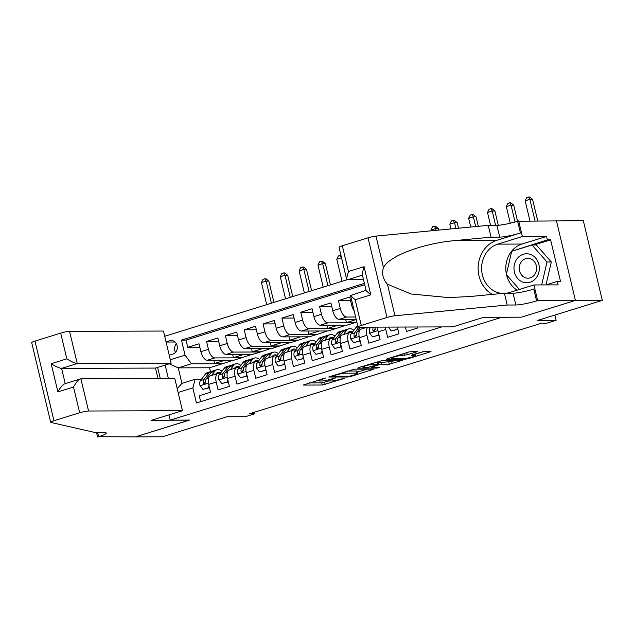 <?xml version="1.0" encoding="UTF-8"?>
<svg xmlns="http://www.w3.org/2000/svg" width="634" height="634" viewBox="0 0 634 634"><rect width="100%" height="100%" fill="white"/><g stroke="black" fill="none" stroke-linecap="round" stroke-linejoin="round"><path stroke-width="0.95" d="M325.646 378.007L303.179 385.076L322.246 385.012L344.801 378.339L340.775 379.132A7.006 0.88 166.6 0 1 331.471 380.979L329.878 380.986A7.006 0.88 166.6 0 1 328.983 380.772A7.006 0.88 166.6 0 1 332.406 379.164L335.505 377.975L330.924 379.164A7.006 0.88 166.6 0 1 321.612 381.01L320.027 381.018A7.006 0.88 166.6 0 1 319.124 380.804A7.006 0.88 166.6 0 1 322.555 379.195L325.646 378.007M416.554 351.878L417.346 351.307L409.089 351.91L386.193 359.177L405.546 359.177L408.454 358.598L430.272 351.838L431.065 351.268L424.598 351.284L412.354 354.763L411.561 355.333L414.771 355.317A5.857 0.737 166.6 0 1 415.524 355.492A5.857 0.737 166.6 0 1 411.371 357.219A5.857 0.737 166.6 0 1 404.88 358.384L392.319 358.432A5.857 0.737 166.6 0 1 391.574 358.25A5.857 0.737 166.6 0 1 395.719 356.53A5.857 0.737 166.6 0 1 402.218 355.357L407.218 354.778L416.554 351.878L416.419 351.315M521.14 317.166L501.732 317.317L170.189 420.136L189.614 420.065L135.454 436.866L162.439 436.771L226.956 416.768L245.31 416.704L254.725 413.78L249.328 413.804L541.317 323.261L546.706 323.237L556.129 320.321L554.877 315.074M521.156 317.254L575.315 300.461L602.3 300.373L537.783 320.376L556.129 320.321M354.485 369.162L328.689 377.008L348.042 377.008L350.951 376.438L373.838 369.162L354.485 369.162M358.511 367.585L383.237 360.247L402.59 360.247L389.276 364.225L381.541 364.249L378.633 364.827L371.365 367.252L379.703 367.292L377.111 368.092L357.727 368.156L358.511 367.585M342.312 245.786L348.438 271.511L346.521 278.746L339.039 247.323A6.689 0.84 -13.4 0 1 342.312 245.786L368.021 237.813A6.689 0.84 -13.4 0 1 375.97 236.102L488.243 225.363L496.882 225.332A15.612 1.957 166.6 0 0 517.621 221.218L583.32 220.711L602.3 300.373M352.678 304.589L351.593 304.922L349.722 297.069L338.421 300.571L350.547 300.532M355.634 317L346.663 317.024A8.924 4.169 -107.2 0 1 340.292 308.433L332.755 310.763L330.885 302.909L319.584 306.412L331.709 306.373M313.917 316.612A8.924 4.169 72.8 0 0 320.289 325.202L347.052 325.115L354.588 322.777L327.826 322.872A8.924 4.169 -107.2 0 1 321.454 314.274L313.917 316.612L312.047 308.75L300.746 312.253L312.871 312.213M295.079 322.452A8.924 4.169 72.8 0 0 301.451 331.043L328.214 330.956L335.751 328.618L308.988 328.713A8.924 4.169 -107.2 0 1 302.616 320.115L295.079 322.452L293.209 314.591L281.908 318.094L294.033 318.054M276.242 328.293A8.924 4.169 72.8 0 0 282.613 336.892L309.376 336.797L316.913 334.467L290.15 334.554A8.924 4.169 -107.2 0 1 283.778 325.955L276.242 328.293L274.371 320.432L263.07 323.934L275.196 323.895M257.404 334.134A8.924 4.169 72.8 0 0 263.776 342.732L290.538 342.637L298.075 340.307L271.312 340.395A8.924 4.169 -107.2 0 1 264.941 331.796L257.404 334.134L255.534 326.272L244.233 329.783L256.358 329.735M238.566 339.975A8.924 4.169 72.8 0 0 244.938 348.573L271.701 348.486L279.237 346.148L252.475 346.235A8.924 4.169 -107.2 0 1 246.103 337.637L238.566 339.975L236.696 332.113L225.395 335.624L237.52 335.584M219.729 345.815A8.924 4.169 72.8 0 0 226.1 354.414L252.863 354.327L260.4 351.989L233.637 352.076A8.924 4.169 -107.2 0 1 227.265 343.477L219.729 345.815L217.858 337.954L206.557 341.464L208.428 349.318A8.924 4.169 72.8 0 0 214.799 357.917L241.562 357.83L234.025 360.167L207.263 360.255A8.924 4.169 72.8 0 1 200.891 351.656L199.021 343.802L187.719 347.305L186 340.093L181.467 340.109L185.057 355.175L191.428 363.773L222.724 363.67L209.537 367.76L178.241 367.863L181.934 383.364L195.121 379.275L192.855 387.905L196.445 402.97L441.732 326.914M218.682 341.425L206.557 341.464M200.669 401.663L199.258 395.743L210.559 392.24L208.689 384.386A8.924 4.169 72.8 0 1 210.361 375.843L217.898 373.505A8.924 4.169 72.8 0 0 216.226 382.048L218.096 389.902L229.397 386.399L227.527 378.538A8.924 4.169 72.8 0 1 229.199 370.002L236.736 367.665A8.924 4.169 -107.2 0 1 237.33 367.577L239.145 367.569M236.736 367.665A8.924 4.169 -107.2 0 0 235.063 376.208L236.934 384.061L248.235 380.558L246.364 372.697A8.924 4.169 72.8 0 1 248.037 364.162L255.573 361.824A8.924 4.169 -107.2 0 1 256.168 361.737L257.983 361.729M255.573 361.824A8.924 4.169 -107.2 0 0 253.901 370.359L255.771 378.221L267.072 374.718L265.202 366.856A8.924 4.169 72.8 0 1 266.874 358.321L274.411 355.983A8.924 4.169 -107.2 0 1 275.005 355.896L276.82 355.888M274.411 355.983A8.924 4.169 -107.2 0 0 272.739 364.518L274.609 372.38L285.91 368.877L284.04 361.015A8.924 4.169 72.8 0 1 285.712 352.48L293.249 350.142A8.924 4.169 -107.2 0 1 293.843 350.055L295.658 350.047M293.249 350.142A8.924 4.169 -107.2 0 0 291.577 358.678L293.447 366.539L304.748 363.036L302.878 355.175A8.924 4.169 72.8 0 1 304.55 346.639L312.087 344.302A8.924 4.169 -107.2 0 1 312.681 344.214L314.496 344.207M312.087 344.302A8.924 4.169 -107.2 0 0 310.414 352.837L312.285 360.698L323.586 357.188L321.715 349.334A8.924 4.169 72.8 0 1 323.388 340.799L330.924 338.461A8.924 4.169 -107.2 0 1 331.519 338.374L333.333 338.366M330.924 338.461A8.924 4.169 -107.2 0 0 329.252 346.996L331.122 354.858L342.423 351.347L340.553 343.493A8.924 4.169 72.8 0 1 342.225 334.958L349.762 332.62A8.924 4.169 -107.2 0 1 350.356 332.525L352.171 332.525M349.762 332.62A8.924 4.169 -107.2 0 0 348.09 341.155L349.96 349.017L361.261 345.506L359.391 337.653A8.924 4.169 72.8 0 1 361.063 329.109L367.371 327.16M367.902 327.152A8.924 4.169 -107.2 0 0 366.928 335.315L368.798 343.168L380.099 339.666L378.229 331.812A8.924 4.169 72.8 0 1 377.809 327.12M385.369 327.096A8.924 4.169 -107.2 0 0 385.765 329.474L387.636 337.328L398.937 333.825L397.328 327.057M405.411 327.033L406.473 331.487L417.774 327.984L417.537 326.993M332.755 310.763A8.924 4.169 72.8 0 0 339.127 319.362L356.189 319.306M169.238 355.23L172.868 354.105A6.919 6.055 -90.2 0 0 177.274 346.505A6.919 6.055 -90.2 0 0 171.251 340.513A6.919 6.055 -90.2 0 0 169.69 340.751L166.053 341.877M347.266 279.673L164.721 336.282M170.189 420.136L168.937 414.89M160.283 378.561L157.628 367.419M364.415 283.374L181.467 340.109M192.855 387.905L178.106 392.478M168.367 378.538L165.165 365.081M170.316 359.747L185.057 355.175M220.307 373.41L218.492 373.418A8.924 4.169 72.8 0 0 217.898 373.505M227.265 343.477L225.395 335.624M246.103 337.637L244.233 329.783M264.941 331.796L263.07 323.934M283.778 325.955L281.908 318.094M302.616 320.115L300.746 312.253M321.454 314.274L319.584 306.412M340.292 308.433L338.421 300.571M364.724 284.666L186 340.093M191.428 363.773L178.241 367.863L169.246 363.813M201.469 379.259L195.121 379.275M254.725 413.78L254.361 412.243M209.537 367.76L210.48 371.698M354.588 322.777L356.799 321.866M335.751 328.618L346.299 325.115M316.913 334.467L327.461 330.964M298.075 340.307L308.623 336.805M279.237 346.148L289.786 342.645M260.4 351.989L270.948 348.486M241.562 357.83L252.11 354.327M222.724 363.67L233.272 360.167M222.677 363.456L214.577 363.48L213.809 360.231M214.577 363.48L225.181 360.199M199.845 347.266L187.719 347.305M241.514 357.616L233.415 357.639L244.019 354.351M233.415 357.639L232.646 354.39M260.352 351.775L252.253 351.799L251.484 348.549M252.253 351.799L262.856 348.51M279.19 345.934L271.09 345.958L270.322 342.709M271.09 345.958L281.694 342.669M298.028 340.086L289.928 340.117L289.159 336.868M289.928 340.117L300.532 336.828M316.865 334.245L308.766 334.276L307.997 331.027M308.766 334.276L319.37 330.988M335.703 328.404L327.604 328.436L326.835 325.187M327.604 328.436L338.207 325.147M354.541 322.563L346.441 322.595L345.673 319.346M346.441 322.595L356.245 319.552M351.593 304.922A8.924 4.169 72.8 0 0 354.16 310.803M181.934 383.364L177.203 388.658M176.387 343.723A6.919 6.055 -90.2 0 0 175.515 352.369M309.138 382.896L321.731 382.857L329.109 380.891M357.314 372.15L367.078 369.123M333.278 375.867L332.723 376.271L349.461 376.216L354.184 374.979A7.006 0.88 166.6 0 0 357.608 373.363A7.006 0.88 166.6 0 0 356.704 373.157L345.268 373.188A7.006 0.88 166.6 0 0 335.957 375.035L333.278 375.867L333.175 375.447M357.608 373.363L357.093 371.215A7.006 0.88 166.6 0 0 356.197 371.001L356.704 373.157M347.416 371.033L356.197 371.001M395.83 360.207L391.669 361.491L392.184 363.647M377.848 362.759L391.669 361.491M373.513 364.273A5.857 0.737 166.6 0 0 367.023 365.446A5.857 0.737 166.6 0 0 362.87 367.165A5.857 0.737 166.6 0 0 363.623 367.348L368.045 367.332L377.151 364.835L377.935 364.265L373.513 364.273L373.22 363.028M378.221 364.328L377.428 362.109L377.935 364.265M376.168 362.109L377.428 362.109M415.215 354.192L424.582 351.284M215.608 374.219L215.909 373.822A14.162 6.617 -107.2 0 1 217.7 372.499A14.162 6.617 -107.2 0 1 220.695 372.903M211.534 375.479L214.68 371.326A17.063 7.973 -107.2 0 1 216.844 369.725A17.063 7.973 -107.2 0 1 221.979 371.207M209.458 387.62L202.935 389.371L200.027 385.654A5.912 2.766 -107.2 0 1 200.415 380.654L205.265 374.242A17.063 7.973 -107.2 0 1 207.421 372.649L211.003 371.54A17.063 7.973 72.8 0 0 208.84 373.133L203.989 379.544A5.912 2.766 72.8 0 0 203.356 382.928L203.696 383.657L204.782 383.824L205.614 382.223A5.912 2.766 -107.2 0 1 206.256 378.847L211.098 372.435A17.063 7.973 -107.2 0 1 213.262 370.835L216.844 369.725M208.586 387.62L208.958 385.504M202.935 389.371L209.497 387.77M212.184 371.365A17.063 7.973 72.8 0 0 211.003 371.54M216.78 373.854A14.162 6.617 72.8 0 0 216.083 373.608M203.356 382.928L204.909 382.92A3.011 1.411 -107.2 0 1 205.218 382.04L205.582 381.557M271.407 303.195L266.153 281.131L261.446 282.59L266.7 304.661M261.446 282.59L262.999 279.356L264.885 278.77L265.963 278.762L268.856 281.124L273.928 302.418M268.856 281.124L266.153 281.131L264.885 278.77M529.897 254.258A14.503 12.688 -90.2 0 0 514.388 264.568A14.503 12.688 -90.2 0 0 523.422 282.288A14.503 12.688 -90.2 0 0 538.932 271.986A14.503 12.688 -90.2 0 0 529.897 254.258M530.151 258.672A9.93 8.686 -90.2 0 0 527.908 258.347A9.93 8.686 -90.2 0 0 519.317 267.001A9.93 8.686 -90.2 0 0 525.721 277.866A9.93 8.686 -90.2 0 0 527.971 278.199A9.93 8.686 -90.2 0 0 536.554 269.537A9.93 8.686 -90.2 0 0 530.151 258.672M519.42 289.445L506.32 274.577L511.693 251.294L532.037 244.993L536.348 244.978L551.318 261.953L546.017 284.912L557.27 281.425L558.094 284.872L533.915 284.951L537.64 300.556L575.41 300.429L521.441 317.166L483.663 317.293L452.771 326.875L358.876 327.184A6.689 0.84 166.6 0 1 358.012 326.986A6.689 0.84 166.6 0 1 361.285 325.448L387.002 317.468L368.021 237.813M532.037 244.993L546.999 261.969L541.705 284.92M551.318 261.953L546.999 261.969M158.009 378.569L155.504 368.077L171.14 363.227L163.477 331.043L69.574 331.352L77.245 363.536L61.609 368.386L65.231 383.61M171.14 363.227L77.245 363.536C74.836 363.242 71.357 361.681 66.816 358.844L60.69 333.112L34.973 341.092L53.953 420.746A6.689 0.84 166.6 0 0 50.68 422.292A6.689 0.84 166.6 0 0 50.926 422.442L95.623 432.657L104.253 432.634A15.612 1.957 -13.4 0 1 106.258 433.101A15.612 1.957 -13.4 0 1 98.627 436.699L135.359 436.889L189.312 420.073M189.336 420.152L151.558 420.279L182.449 410.697L88.554 411.014A6.689 0.84 166.6 0 0 79.662 412.774L53.953 420.746M97.588 437.016L96.55 432.657M182.449 410.697L174.786 378.514L80.883 378.823L88.554 411.014M50.68 422.292L31.7 342.629A6.689 0.84 -13.4 0 1 34.973 341.092M60.69 333.112A6.689 0.84 -13.4 0 1 69.574 331.352M155.504 368.077L61.609 368.386C59.2 368.092 55.721 366.531 51.18 363.694L66.816 358.844M79.662 412.774L73.536 387.049C76.223 382.096 78.671 379.354 80.883 378.823L64.747 383.76M73.536 387.049L57.9 391.899C60.587 386.946 63.035 384.204 65.247 383.673M488.243 225.363L491.057 237.148L456.631 240.444C423.591 243.02 389.046 255.843 383.475 267.603C381.589 273.603 382.912 279.15 387.445 284.262L411.078 293.986L448.642 297.592L469.992 296.53L504.418 293.233L513.049 293.209A15.612 1.957 166.6 0 0 533.788 289.088L536.602 300.881L537.64 300.556M504.418 293.233L507.224 305.025L515.862 304.994A15.612 1.957 166.6 0 0 536.602 300.881M456.631 240.444L496.882 240.31L520.435 233.003A15.612 1.957 166.6 0 1 499.687 237.124L491.057 237.148M387.445 284.262L394.95 315.764L507.224 305.025M506.407 274.221A25.098 21.96 89.8 0 1 521.972 244.05L546.556 236.427L547.372 239.874L512.209 251.143M557.27 281.425L560.511 281.417L550.613 239.858L547.372 239.874M556.438 220.775L575.41 300.429M518.66 220.901L522.376 236.506L497.793 244.13A25.098 21.96 -90.2 0 0 481.729 271.051A25.098 21.96 -90.2 0 0 502.5 293.415M546.556 236.427L522.376 236.506M363.528 279.657L347.567 279.713L346.521 278.746M506.487 293.225A25.098 21.96 -90.2 0 0 509.332 292.575L533.915 284.951M496.882 240.31A29.053 25.431 -90.2 0 0 478.25 265.527A29.053 25.431 -90.2 0 0 492.309 294.39M394.95 315.764A6.689 0.84 166.6 0 0 387.002 317.468M517.043 290.182A25.098 21.96 89.8 0 1 506.55 274.831M513.477 250.747L512.296 250.747M550.613 239.858L534.09 244.986M348.438 271.511L364.075 266.66L362.157 273.904L366.167 290.713L370.795 294.865L355.159 299.716L350.531 295.555L366.072 290.317M234.445 368.378L234.746 367.982A14.162 6.617 -107.2 0 1 236.537 366.658A14.162 6.617 -107.2 0 1 239.533 367.062M230.372 369.638L233.518 365.485A17.063 7.973 -107.2 0 1 235.682 363.884A17.063 7.973 -107.2 0 1 240.817 365.366M228.295 381.779L221.773 383.53L218.865 379.806A5.912 2.766 -107.2 0 1 219.253 374.813L224.103 368.402A17.063 7.973 -107.2 0 1 226.259 366.809L229.841 365.699A17.063 7.973 72.8 0 0 227.677 367.292L222.827 373.703A5.912 2.766 72.8 0 0 222.193 377.087L222.534 377.816L223.62 377.983L224.452 376.382A5.912 2.766 -107.2 0 1 225.094 373.006L229.936 366.595A17.063 7.973 -107.2 0 1 232.099 364.994L235.682 363.884M227.424 381.779L227.796 379.663M221.773 383.53L228.335 381.93M231.022 365.525A17.063 7.973 72.8 0 0 229.841 365.699M235.618 368.013A14.162 6.617 72.8 0 0 234.921 367.768M222.193 377.087L223.747 377.079A3.011 1.411 -107.2 0 1 224.056 376.2L224.42 375.716M290.245 297.354L284.991 275.291L280.283 276.749L285.538 298.82M280.283 276.749L281.837 273.508L283.723 272.929L284.801 272.921L287.693 275.283L292.765 296.577M287.693 275.283L284.991 275.291L283.723 272.929M253.283 362.537L253.584 362.141A14.162 6.617 -107.2 0 1 255.375 360.817A14.162 6.617 -107.2 0 1 258.371 361.221M249.21 363.797L252.356 359.644A17.063 7.973 -107.2 0 1 254.519 358.044A17.063 7.973 -107.2 0 1 259.655 359.526M247.133 375.93L240.611 377.69L237.702 373.965A5.912 2.766 -107.2 0 1 238.091 368.972L242.941 362.561A17.063 7.973 -107.2 0 1 245.096 360.968L248.679 359.858A17.063 7.973 72.8 0 0 246.515 361.451L241.665 367.863A5.912 2.766 72.8 0 0 241.031 371.239L241.697 372.174L242.457 372.142L243.29 370.541A5.912 2.766 -107.2 0 1 243.931 367.157L248.774 360.754A17.063 7.973 -107.2 0 1 250.937 359.153L254.519 358.044M246.261 375.938L246.634 373.822M240.611 377.69L247.173 376.089M249.859 359.684A17.063 7.973 72.8 0 0 248.679 359.858M254.456 362.173A14.162 6.617 72.8 0 0 253.758 361.927M241.031 371.239L242.584 371.239A3.011 1.411 -107.2 0 1 242.893 370.359L243.258 369.876M309.083 291.513L303.829 269.45L299.121 270.908L304.375 292.979M299.121 270.908L300.674 267.667L302.561 267.088L303.638 267.08L306.531 269.442L311.603 290.737M306.531 269.442L303.829 269.45L302.561 267.088M272.121 356.696L272.422 356.3A14.162 6.617 -107.2 0 1 274.213 354.977A14.162 6.617 -107.2 0 1 277.209 355.381M268.047 357.956L271.193 353.804A17.063 7.973 -107.2 0 1 273.357 352.203A17.063 7.973 -107.2 0 1 278.492 353.685M265.971 370.09L259.449 371.849L256.54 368.124A5.912 2.766 -107.2 0 1 256.928 363.131L261.779 356.72A17.063 7.973 -107.2 0 1 263.934 355.127L267.516 354.018A17.063 7.973 72.8 0 0 265.353 355.611L260.503 362.022A5.912 2.766 72.8 0 0 259.869 365.398L260.534 366.333L261.295 366.301L262.127 364.701A5.912 2.766 -107.2 0 1 262.769 361.317L267.611 354.913A17.063 7.973 -107.2 0 1 269.775 353.312L273.357 352.203M265.099 370.097L265.472 367.982M259.449 371.849L266.011 370.24M268.697 353.843A17.063 7.973 72.8 0 0 267.516 354.018M273.294 356.332A14.162 6.617 72.8 0 0 272.596 356.078M259.869 365.398L261.422 365.398A3.011 1.411 -107.2 0 1 261.731 364.518L262.096 364.035M327.921 285.672L322.666 263.609L317.959 265.067L323.213 287.131M317.959 265.067L319.512 261.826L321.398 261.248L322.476 261.24L325.369 263.601L330.441 284.896M325.369 263.601L322.666 263.609L321.398 261.248M290.958 350.856L291.26 350.459A14.162 6.617 -107.2 0 1 293.051 349.128A14.162 6.617 -107.2 0 1 296.046 349.532M286.885 352.116L290.031 347.955A17.063 7.973 -107.2 0 1 292.195 346.362A17.063 7.973 -107.2 0 1 297.33 347.836M284.809 364.249L278.286 366.008L275.378 362.283A5.912 2.766 -107.2 0 1 275.766 357.291L280.616 350.879A17.063 7.973 -107.2 0 1 282.772 349.286L286.354 348.169A17.063 7.973 72.8 0 0 284.19 349.77L279.34 356.181A5.912 2.766 72.8 0 0 278.706 359.557L279.372 360.492L280.133 360.461L280.965 358.86A5.912 2.766 -107.2 0 1 281.607 355.476L286.449 349.065A17.063 7.973 -107.2 0 1 288.613 347.472L292.195 346.362M283.937 364.257L284.309 362.141M278.286 366.008L284.848 364.399M287.535 348.003A17.063 7.973 72.8 0 0 286.354 348.169M292.131 350.491A14.162 6.617 72.8 0 0 291.434 350.237M278.706 359.557L280.26 359.557A3.011 1.411 -107.2 0 1 280.569 358.678L280.933 358.194M346.758 279.832L341.504 257.769L336.797 259.227L342.051 281.29M336.797 259.227L338.35 255.985L340.965 255.399M341.528 257.769L340.236 255.399M309.796 345.015L310.097 344.619A14.162 6.617 -107.2 0 1 311.888 343.287A14.162 6.617 -107.2 0 1 314.884 343.691M305.723 346.275L308.869 342.114A17.063 7.973 -107.2 0 1 311.032 340.521A17.063 7.973 -107.2 0 1 316.168 341.995M303.646 358.408L297.124 360.167L294.216 356.443A5.912 2.766 -107.2 0 1 294.604 351.45L299.454 345.039A17.063 7.973 -107.2 0 1 301.61 343.438L305.192 342.328A17.063 7.973 72.8 0 0 303.028 343.929L298.178 350.34A5.912 2.766 72.8 0 0 297.544 353.717L297.885 354.446L298.971 354.612L299.803 353.019A5.912 2.766 -107.2 0 1 300.445 349.635L305.287 343.224A17.063 7.973 -107.2 0 1 307.45 341.631L311.032 340.521M302.775 358.408L303.147 356.3M297.124 360.167L303.686 358.559M306.373 342.162A17.063 7.973 72.8 0 0 305.192 342.328M310.969 344.65A14.162 6.617 72.8 0 0 310.272 344.397M297.544 353.717L299.097 353.709A3.011 1.411 -107.2 0 1 299.406 352.837L299.771 352.353M328.634 339.166L328.935 338.778A14.162 6.617 -107.2 0 1 330.726 337.447A14.162 6.617 -107.2 0 1 333.722 337.851M324.56 340.434L327.707 336.274A17.063 7.973 -107.2 0 1 329.87 334.681A17.063 7.973 -107.2 0 1 335.006 336.155M322.484 352.567L315.962 354.327L313.053 350.602A5.912 2.766 -107.2 0 1 313.442 345.609L318.292 339.198A17.063 7.973 -107.2 0 1 320.447 337.597L324.029 336.488A17.063 7.973 72.8 0 0 321.866 338.088L317.016 344.5A5.912 2.766 72.8 0 0 316.382 347.876L316.723 348.605L317.808 348.771L318.64 347.178A5.912 2.766 -107.2 0 1 319.282 343.794L324.125 337.383A17.063 7.973 -107.2 0 1 326.288 335.79L329.87 334.681M321.612 352.567L321.985 350.459M315.962 354.327L322.524 352.718M325.21 336.321A17.063 7.973 72.8 0 0 324.029 336.488M329.807 338.802A14.162 6.617 72.8 0 0 329.109 338.556M316.382 347.876L317.935 347.868A3.011 1.411 -107.2 0 1 318.244 346.996L318.609 346.513M347.472 333.326L347.773 332.929A14.162 6.617 -107.2 0 1 349.564 331.606A14.162 6.617 -107.2 0 1 352.559 332.01M343.398 334.594L346.544 330.433A17.063 7.973 -107.2 0 1 348.708 328.84A17.063 7.973 -107.2 0 1 353.843 330.314M341.322 346.727L334.8 348.478L331.891 344.761A5.912 2.766 -107.2 0 1 332.279 339.761L337.129 333.357A17.063 7.973 -107.2 0 1 339.285 331.756L342.867 330.647A17.063 7.973 72.8 0 0 340.704 332.248L335.854 338.651A5.912 2.766 72.8 0 0 335.22 342.035L335.56 342.764L336.646 342.931L337.478 341.33A5.912 2.766 -107.2 0 1 338.12 337.954L342.962 331.542A17.063 7.973 -107.2 0 1 345.126 329.949L348.708 328.84M340.45 346.727L340.823 344.619M334.8 348.478L341.361 346.877M344.048 330.48A17.063 7.973 72.8 0 0 342.867 330.647M348.645 332.961A14.162 6.617 72.8 0 0 347.947 332.715M335.22 342.035L336.773 342.027A3.011 1.411 -107.2 0 1 337.082 341.155L337.447 340.664M362.236 328.753L363.433 327.168M360.16 340.886L353.637 342.637L350.729 338.921A5.912 2.766 -107.2 0 1 351.117 333.92L355.967 327.516A17.063 7.973 -107.2 0 1 357.79 326.034M359.288 340.886L359.66 338.778M353.637 342.637L360.199 341.037M358.947 327.184L354.691 332.81A5.912 2.766 72.8 0 0 354.057 336.194L354.398 336.923L355.484 337.09L356.316 335.489A5.912 2.766 -107.2 0 1 356.958 332.113L360.683 327.184M354.057 336.194L355.611 336.186A3.011 1.411 -107.2 0 1 355.92 335.315L356.284 334.823M414.303 232.432L416.855 232.187M378.997 335.045L372.475 336.797L369.567 333.08A5.912 2.766 -107.2 0 1 369.955 328.079L370.66 327.144M378.126 335.045L378.498 332.929M372.475 336.797L379.037 335.196M373.418 327.136A5.912 2.766 72.8 0 0 372.895 330.354L374.448 330.346A3.011 1.411 -107.2 0 1 374.757 329.466L375.122 328.983M372.895 330.354L373.236 331.083L374.322 331.249L375.154 329.648A5.912 2.766 -107.2 0 1 375.368 327.128M436.121 230.348L435.693 228.557L430.985 230.015L431.175 230.824M430.985 230.015L432.539 226.782L435.503 226.187L438.395 228.549L438.76 230.094M438.395 228.549L435.693 228.557L434.425 226.195M397.835 329.204L391.313 330.956L388.404 327.231A5.912 2.766 -107.2 0 1 388.373 327.089M396.963 329.204L397.336 327.089M391.313 330.956L397.875 329.355M455.901 228.454L454.53 222.716L449.823 224.174L450.956 228.929M449.823 224.174L451.376 220.941L454.34 220.347L457.233 222.708L458.541 228.2M457.233 222.708L454.53 222.716L453.262 220.355M475.674 226.568L473.368 216.876L468.661 218.334L470.729 227.035M468.661 218.334L470.214 215.092L472.1 214.514L473.178 214.506L476.071 216.868L478.313 226.314M476.071 216.868L473.368 216.876L472.1 214.514M495.614 225.339L492.206 211.035L487.498 212.493L490.558 225.355M487.498 212.493L489.052 209.252L490.938 208.673L492.016 208.665L494.9 211.027L498.3 225.276M494.9 211.027L492.206 211.035L490.938 208.673M515.046 221.979L511.044 205.194L506.336 206.652L510.275 223.208M506.336 206.652L507.889 203.411L509.776 202.825L510.853 202.825L513.738 205.186L517.566 221.234M513.738 205.186L511.044 205.194L509.776 202.825M535.001 220.846L529.881 199.353L525.174 200.812L529.945 220.862M525.174 200.812L526.727 197.57L528.613 196.984L529.691 196.984L532.576 199.338L537.703 220.838M532.576 199.338L529.881 199.353L528.613 196.984M346.663 317.024L339.127 319.362M327.826 322.872L320.289 325.202M308.988 328.713L301.451 331.043M290.15 334.554L282.613 336.892M271.312 340.395L263.776 342.732M252.475 346.235L244.938 348.573M233.637 352.076L226.1 354.414M214.799 357.917L207.263 360.255M216.226 382.048L208.689 384.386M385.765 329.474L378.229 331.812M366.928 335.315L359.391 337.653M348.09 341.155L340.553 343.493M329.252 346.996L321.715 349.334M310.414 352.837L302.878 355.175M291.577 358.678L284.04 361.015M272.739 364.518L265.202 366.856M253.901 370.359L246.364 372.697M235.063 376.208L227.527 378.538M208.428 349.318L200.891 351.656M175.032 342.011L166.092 342.035M172.82 340.743L169.69 340.751M322.452 378.767L322.555 379.195M332.303 378.736L332.406 379.164M324.64 382.278L325.155 384.434M321.731 382.857L322.246 385.012M372.633 369.099L372.768 369.67M350.84 375.986L350.951 376.438M347.852 376.216L348.042 377.008M344.936 371.801L345.268 373.188M335.861 374.615L335.957 375.035M401.385 360.183L401.52 360.754M388.761 362.069L389.276 364.225M381.026 362.093L381.541 364.249M378.118 362.672L378.633 364.827M372.34 366.325L372.435 366.745M376.921 367.3L377.111 368.092M406.711 352.647L407.218 354.778M403.874 353.526L404.31 355.357M401.924 354.129L402.218 355.357M414.477 354.097L414.771 355.317M430.137 351.268L430.272 351.838M408.296 357.941L408.454 358.598M405.356 358.368L405.546 359.177M200.098 385.741L208.443 383.158M211.098 372.435L214.68 371.326M205.265 374.242L208.84 373.133M206.256 378.847L208.546 378.133M200.415 380.654L203.989 379.544M57.9 391.899L51.18 363.694M97.66 432.65L98.627 436.699M513.049 293.209L515.862 304.994M499.687 237.124L496.882 225.332M364.075 266.66L370.795 294.865M355.159 299.716L361.285 325.448M375.97 236.102L383.475 267.603M520.435 233.003L517.621 221.218M521.972 244.05L497.793 244.13M362.442 275.101L347.567 279.713M218.936 379.901L227.281 377.317M229.936 366.595L233.518 365.485M224.103 368.402L227.677 367.292M225.094 373.006L227.384 372.293M219.253 374.813L222.827 373.703M237.774 374.06L246.119 371.476M248.774 360.754L252.356 359.644M242.941 362.561L246.515 361.451M243.931 367.157L246.222 366.452M238.091 368.972L241.665 367.863M256.611 368.219L264.957 365.628M267.611 354.913L271.193 353.804M261.779 356.72L265.353 355.611M262.769 361.317L265.06 360.611M256.928 363.131L260.503 362.022M275.449 362.379L283.794 359.787M286.449 349.065L290.031 347.955M280.616 350.879L284.19 349.77M281.607 355.476L283.897 354.771M275.766 357.291L279.34 356.181M294.287 356.538L302.632 353.946M305.287 343.224L308.869 342.114M299.454 345.039L303.028 343.929M300.445 349.635L302.735 348.922M294.604 351.45L298.178 350.34M313.125 350.697L321.47 348.106M324.125 337.383L327.707 336.274M318.292 339.198L321.866 338.088M319.282 343.794L321.573 343.081M313.442 345.609L317.016 344.5M331.962 344.856L340.307 342.265M342.962 331.542L346.544 330.433M337.129 333.357L340.704 332.248M338.12 337.954L340.41 337.24M332.279 339.761L335.854 338.651M350.8 339.008L359.145 336.424M355.967 327.516L357.988 326.882M356.958 332.113L359.248 331.4M351.117 333.92L354.691 332.81M369.638 333.167L377.983 330.583M369.955 328.079L372.99 327.136M388.476 327.326L389.26 327.089M318.902 379.869L319.124 380.804M328.745 379.782L328.983 380.772M332.398 375.685L332.525 376.224M371.231 366.666L371.365 367.252M362.664 366.301L362.87 367.165M391.368 357.402L391.574 358.25M415.143 353.899L415.524 355.492M350.531 295.555L358.012 326.986"/></g></svg>
